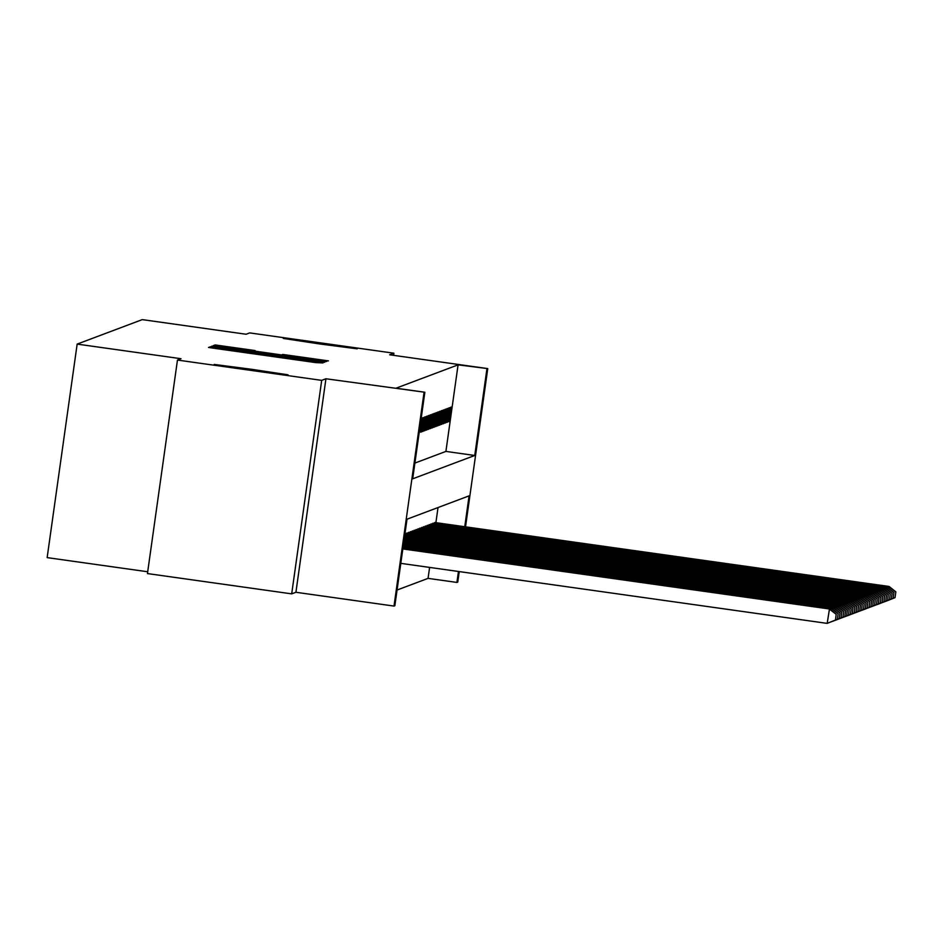 <?xml version="1.0" encoding="UTF-8"?>
<svg xmlns="http://www.w3.org/2000/svg" width="943" height="943" viewBox="0 0 943 943"><rect width="100%" height="100%" fill="white"/><g stroke="black" fill="none" stroke-linecap="round" stroke-linejoin="round"><path stroke-width="1.41" d="M213.802 347.495L208.509 347.437L214.049 348.285L315.988 362.631L323.013 362.914L213.802 347.495M319.477 343.924L357.173 348.827L320.997 343.346L283.301 338.443L319.477 343.924M250.367 369.915L288.063 374.819L251.887 369.338L214.191 364.434L250.367 369.915M255.093 350.56L215.157 344.938L213.778 345.456L321.268 360.65L328.435 360.874L282.558 354.427L319.477 360.143L304.011 358.128L222.065 346.435L255.093 350.56M414.896 463.072L445.909 451.414L458.074 364.858L487.755 368.607L465.524 526.842M177.461 360.061L321.693 380.359L291.693 593.866L147.45 573.568L177.461 360.061L181.009 358.717L77.161 344.101L142.263 319.618L246.111 334.246L249.671 332.903L393.903 353.201L389.671 354.792L487.755 368.607M291.693 593.866L295.925 592.275L325.936 378.768L321.693 380.359M325.936 378.768L424.857 392.253L412.68 478.82L474.753 455.481L486.918 368.913M458.074 364.858L396.001 388.198L424.857 392.253M217.303 347.059L210.136 346.824L215.688 347.672L317.626 362.018L324.793 362.253L217.303 347.059L217.185 347.873M211.963 346.14L219.118 346.376L326.608 361.558L273.116 354.462L321.139 361.57L211.963 346.14M393.608 355.346L393.903 353.201M77.161 344.101L47.15 557.619L147.697 571.764M419.152 432.778L421.179 418.35M420.637 432.224L421.356 431.953L423.383 417.525L422.664 417.796L420.637 432.224M422.499 431.529L423.207 431.257L425.234 416.83L424.527 417.101L422.499 431.529M424.362 430.821L425.069 430.55L427.096 416.134L426.389 416.393L424.362 430.821M426.212 430.126L426.931 429.855L428.959 415.427L428.24 415.698L426.212 430.126M428.075 429.43L428.794 429.159L430.821 414.731L430.102 415.003L428.075 429.43M429.937 428.723L430.656 428.452L432.684 414.036L431.965 414.295L429.937 428.723M431.8 428.028L432.519 427.757L434.546 413.329L433.827 413.6L431.8 428.028M433.662 427.332L434.381 427.061L436.409 412.633L435.69 412.904L433.662 427.332M435.525 426.625L436.232 426.354L438.259 411.926L437.552 412.197L435.525 426.625M437.387 425.93L438.094 425.658L440.122 411.231L439.414 411.502L437.387 425.93M439.238 425.222L439.957 424.963L441.984 410.535L441.265 410.806L439.238 425.222M441.1 424.527L441.819 424.256L443.847 409.828L443.127 410.099L441.1 424.527M442.962 423.831L443.681 423.56L445.709 409.132L444.99 409.403L442.962 423.831M444.825 423.124L445.544 422.865L447.571 408.437L446.852 408.708L444.825 423.124M446.687 422.429L447.395 422.158L449.434 407.73L448.715 408.001L446.687 422.429M448.55 421.733L449.257 421.462L451.284 407.034L450.577 407.305L448.55 421.733M397.062 590.023L428.063 578.365L429.607 567.415M435.902 522.67L438.024 507.546M406.35 533.891L407.14 533.043M408.201 533.196L409.003 532.335M410.064 532.489L410.865 531.64M411.926 531.793L412.728 530.944M413.788 531.098L414.59 530.237M415.651 530.39L416.452 529.542M417.513 529.695L418.303 528.846M419.376 528.999L420.165 528.139M421.226 528.292L422.028 527.443M423.089 527.597L423.89 526.736M424.951 526.901L425.753 526.041M426.814 526.194L427.615 525.345M428.676 525.499L429.478 524.638M430.538 524.791L431.328 523.943M432.401 524.096L433.191 523.247M434.251 523.4L435.053 522.54M459.229 571.588L457.756 582.114L456.919 582.432L458.451 571.482M428.063 578.365L456.919 582.432M464.746 526.724L469.084 495.865L407.011 519.204L394.846 605.771L394.009 606.078L424.02 392.571M295.925 592.275L394.009 606.078M445.909 451.414L474.753 455.481M421.356 431.953L420.684 431.859M423.207 431.257L422.547 431.163M425.069 430.55L424.409 430.468M426.931 429.855L426.271 429.76M428.794 429.159L428.134 429.065M430.656 428.452L429.984 428.358M432.519 427.757L431.847 427.662M434.381 427.061L433.709 426.967M436.232 426.354L435.572 426.26M438.094 425.658L437.434 425.564M439.957 424.963L439.297 424.869M441.819 424.256L441.159 424.161M443.681 423.56L443.01 423.466M445.544 422.865L444.872 422.77M447.395 422.158L446.734 422.063M449.257 421.462L448.597 421.368M218.198 347.896L315.775 361.534L218.198 347.896M235.998 349.181L265.183 353.342L235.998 349.181M835.498 620.023L836.182 614.306L835.498 620.023L827.176 623.382L829.498 608.836L402.85 548.791M400.799 563.36L827.176 623.382L835.38 620.07M402.826 548.944L829.203 608.954L836.182 614.306M829.498 608.836L836.311 614.258M837.36 619.327L838.162 613.551L837.36 619.327L829.05 622.628M828.956 622.663L837.243 619.374M402.967 548.001L831.361 608.141L402.979 547.848M830.83 609.897L831.066 608.247L838.044 613.598M831.361 608.141L838.162 613.551M839.223 618.632L840.024 612.856L839.223 618.632L830.901 621.932M830.818 621.967L839.093 618.667M403.097 547.058L833.223 607.433L403.121 546.905M832.693 609.202L832.928 607.551L839.907 612.903M833.223 607.433L840.024 612.856M841.073 617.924L841.769 612.196L841.073 617.924L832.681 621.272M403.227 546.115L835.085 606.738L403.25 545.962M834.555 608.494L834.791 606.856L841.769 612.196M835.085 606.738L841.887 612.16M840.956 617.971L832.763 621.272M842.936 617.229L843.749 611.453L842.936 617.229L834.543 620.565M403.356 545.172L836.948 606.043L403.38 545.019M836.417 607.799L836.653 606.149L843.631 611.5M836.948 606.043L843.749 611.453M842.818 617.276L834.626 620.577M844.798 616.522L845.612 610.758L844.798 616.522L836.488 619.834M836.406 619.869L844.68 616.569M403.498 544.229L838.81 605.335L403.51 544.076M838.28 607.103L838.504 605.453L845.494 610.805M838.81 605.335L845.612 610.758M846.661 615.826L847.356 610.097L846.661 615.826L838.351 619.127M838.268 619.162L846.543 615.873M403.628 543.286L840.673 604.64L403.651 543.133M840.142 606.396L840.366 604.758L847.356 610.097M840.673 604.64L847.474 610.062M848.523 615.131L849.207 609.402L848.523 615.131L840.213 618.431M840.119 618.467L848.405 615.178M403.757 542.343L842.523 603.944L403.781 542.19M842.005 605.701L842.229 604.05L849.207 609.402M842.523 603.944L849.337 609.355M850.386 614.423L851.187 608.659L850.386 614.423L842.075 617.736M841.981 617.771L850.268 614.471M403.887 541.4L844.386 603.237L403.91 541.247M843.855 605.005L844.091 603.355L851.069 608.707M844.386 603.237L851.187 608.659M852.248 613.728L852.932 607.999L852.248 613.728L843.926 617.028M843.844 617.064L852.118 613.775M404.028 540.457L846.248 602.542L404.04 540.304M845.718 604.298L845.954 602.648L852.932 607.999M846.248 602.542L853.05 607.964M854.099 613.033L854.912 607.257L854.099 613.033L845.788 616.333M845.706 616.368L853.981 613.08M404.158 539.514L848.111 601.846L404.182 539.361M847.58 603.603L847.816 601.952L854.794 607.304M848.111 601.846L854.912 607.257M855.961 612.325L856.774 606.561L855.961 612.325L847.568 615.673M404.288 538.571L849.973 601.139L404.311 538.418M849.443 602.895L849.678 601.257L856.657 606.608M849.973 601.139L856.774 606.561M855.843 612.372L847.651 615.685M857.824 611.63L858.637 605.854L857.824 611.63L849.431 614.966M404.417 537.628L851.835 600.443L404.441 537.475M851.305 602.2L851.529 600.55L858.519 605.901M851.835 600.443L858.637 605.854M857.706 611.677L849.502 614.977M859.686 610.934L860.499 605.158L859.686 610.934L851.376 614.235M851.293 614.27L859.568 610.97M404.559 536.685L853.698 599.748L404.571 536.532M853.167 601.504L853.391 599.854L860.381 605.206M853.698 599.748L860.499 605.158M861.548 610.227L862.232 604.51L861.548 610.227L853.238 613.539M853.144 613.575L861.43 610.274M404.688 535.742L855.549 599.041L404.712 535.589M855.03 600.797L855.254 599.159L862.232 604.51M855.549 599.041L862.362 604.463M863.411 609.532L864.212 603.756L863.411 609.532L855.101 612.832M855.006 612.867L863.293 609.579M404.818 534.799L857.411 598.345L404.842 534.646M856.881 600.102L857.116 598.451L864.094 603.803M857.411 598.345L864.212 603.756M865.261 608.836L866.075 603.06L865.261 608.836L856.951 612.137M856.869 612.172L865.144 608.872M404.948 533.856L859.273 597.638L405.101 533.714M858.743 599.406L858.979 597.756L865.957 603.107M859.273 597.638L866.075 603.06M867.124 608.129L867.819 602.4L867.124 608.129L858.814 611.441M858.731 611.477L867.006 608.176M406.633 533.137L860.841 597.06L406.963 533.007M860.605 598.699L860.841 597.06L867.819 602.4M861.136 596.943L867.937 602.365M868.986 607.433L869.8 601.658L868.986 607.433L860.676 610.734M860.594 610.769L868.868 607.481M408.496 532.441L862.998 596.247L408.826 532.312M862.468 598.003L862.704 596.353L869.682 601.705M862.998 596.247L869.8 601.658M870.849 606.726L871.662 600.962L870.849 606.726L862.456 610.074M410.358 531.734L864.554 595.658L410.688 531.616M864.33 597.308L864.554 595.658L871.544 601.009M864.861 595.54L871.662 600.962M870.731 606.773L862.527 610.086M872.711 606.031L873.407 600.302L872.711 606.031L864.318 609.367M412.221 531.039L866.723 594.844L412.551 530.909M866.193 596.601L866.417 594.962L873.407 600.302M866.723 594.844L873.524 600.267M872.593 606.078L864.389 609.378M874.574 605.335L875.257 599.607L874.574 605.335L866.263 608.636M866.169 608.671L874.456 605.382M414.083 530.343L868.574 594.149L414.413 530.214M868.055 595.905L868.279 594.255L875.257 599.607M868.574 594.149L875.387 599.559M876.436 604.628L877.238 598.864L876.436 604.628L868.126 607.94M868.031 607.976L876.318 604.675M415.934 529.636L870.141 593.56L416.264 529.518M869.906 595.21L870.141 593.56L877.12 598.911M870.436 593.442L877.238 598.864M878.287 603.933L878.982 598.204L878.287 603.933L869.976 607.233M869.894 607.268L878.169 603.98M417.796 528.94L872.299 592.746L418.126 528.811M871.768 594.503L872.004 592.852L878.982 598.204M872.299 592.746L879.1 598.168M880.149 603.237L880.962 597.461L880.149 603.237L871.839 606.538M871.756 606.573L880.031 603.284M419.659 528.233L873.866 592.157L419.989 528.115M873.631 593.807L873.866 592.157L880.845 597.508M874.161 592.051L880.962 597.461M882.011 602.53L882.825 596.766L882.011 602.53L873.701 605.842M873.619 605.877L881.894 602.577M421.521 527.538L875.729 591.461L421.851 527.42M875.493 593.1L875.729 591.461L882.707 596.813M876.023 591.344L882.825 596.766M883.874 601.834L884.687 596.059L883.874 601.834L875.564 605.135M875.481 605.17L883.756 601.882M423.383 526.842L877.886 590.648L423.713 526.713M877.355 592.404L877.579 590.754L884.569 596.106M877.886 590.648L884.687 596.059M885.736 601.139L886.55 595.363L885.736 601.139L877.344 604.475M425.246 526.135L879.748 589.953L425.576 526.017M879.218 591.709L879.442 590.059L886.432 595.41M879.748 589.953L886.55 595.363M885.618 601.174L877.414 604.487M887.599 600.432L888.282 594.715L887.599 600.432L879.289 603.744M879.194 603.779L887.481 600.479M427.108 525.44L881.304 589.363L427.438 525.322M881.08 591.002L881.304 589.363L888.282 594.715M881.599 589.245L888.412 594.668M889.461 599.736L890.263 593.96L889.461 599.736L881.151 603.037M881.057 603.072L889.343 599.783M428.959 524.744L883.461 588.55L429.289 524.614M882.931 590.306L883.167 588.656L890.145 594.007M883.461 588.55L890.263 593.96M891.312 599.041L892.125 593.265L891.312 599.041L883.002 602.341M882.919 602.377L891.194 599.076M430.821 524.037L885.029 587.961L431.151 523.919M884.793 589.611L885.029 587.961L892.007 593.312M885.324 587.843L892.125 593.265M893.174 598.333L893.87 592.605L893.174 598.333L884.864 601.646M884.782 601.681L893.056 598.381M432.684 523.341L886.891 587.265L433.014 523.212M886.656 588.904L886.891 587.265L893.87 592.605M887.186 587.147L893.988 592.569M895.037 597.638L895.85 591.862L895.037 597.638L886.726 600.939M886.644 600.974L894.919 597.685M434.546 522.646L889.049 586.452L434.876 522.516M888.518 588.208L888.754 586.558L895.732 591.909M889.049 586.452L895.85 591.862M209.652 347.637L209.747 346.977M314.986 362.489L315.092 361.794M262.319 355.075L262.413 354.379M217.432 348.757L217.515 348.156L217.432 348.757M262.178 355.051L262.26 354.45M314.844 362.466L314.927 361.864M319.123 362.218L319.241 361.405M211.421 347.048L211.527 346.305M213.236 346.364L213.342 345.621M219.012 347.189L219.118 346.376M322.765 360.851L322.883 360.037M215.063 345.68L215.157 344.938M220.827 346.505L220.945 345.692M405.82 535.742L405.926 534.952M405.514 534.74L405.631 533.95M407.682 535.046L407.789 534.257M407.376 534.044L407.494 533.255M409.545 534.339L409.651 533.549M409.238 533.337L409.345 532.547M411.396 533.644L411.513 532.854M411.101 532.642L411.207 531.852M413.258 532.948L413.376 532.158M412.963 531.946L413.069 531.157M415.12 532.241L415.238 531.451M414.826 531.239L414.932 530.449M416.983 531.546L417.089 530.756M416.676 530.544L416.794 529.754M418.845 530.85L418.951 530.06M418.539 529.836L418.657 529.058M420.708 530.143L420.814 529.353M420.401 529.141L420.519 528.351M422.57 529.447L422.676 528.658M422.264 528.445L422.37 527.656M424.421 528.752L424.539 527.95M424.126 527.738L424.232 526.96M426.283 528.045L426.401 527.255M425.988 527.043L426.095 526.253M428.146 527.349L428.263 526.559M427.851 526.347L427.957 525.557M430.008 526.654L430.114 525.852M429.702 525.64L429.819 524.862M431.87 525.946L431.977 525.157M431.564 524.945L431.682 524.155M433.733 525.251L433.839 524.461M433.426 524.249L433.544 523.459M435.595 524.544L435.701 523.754M435.289 523.542L435.395 522.764M437.446 523.848L437.564 523.059"/></g></svg>
